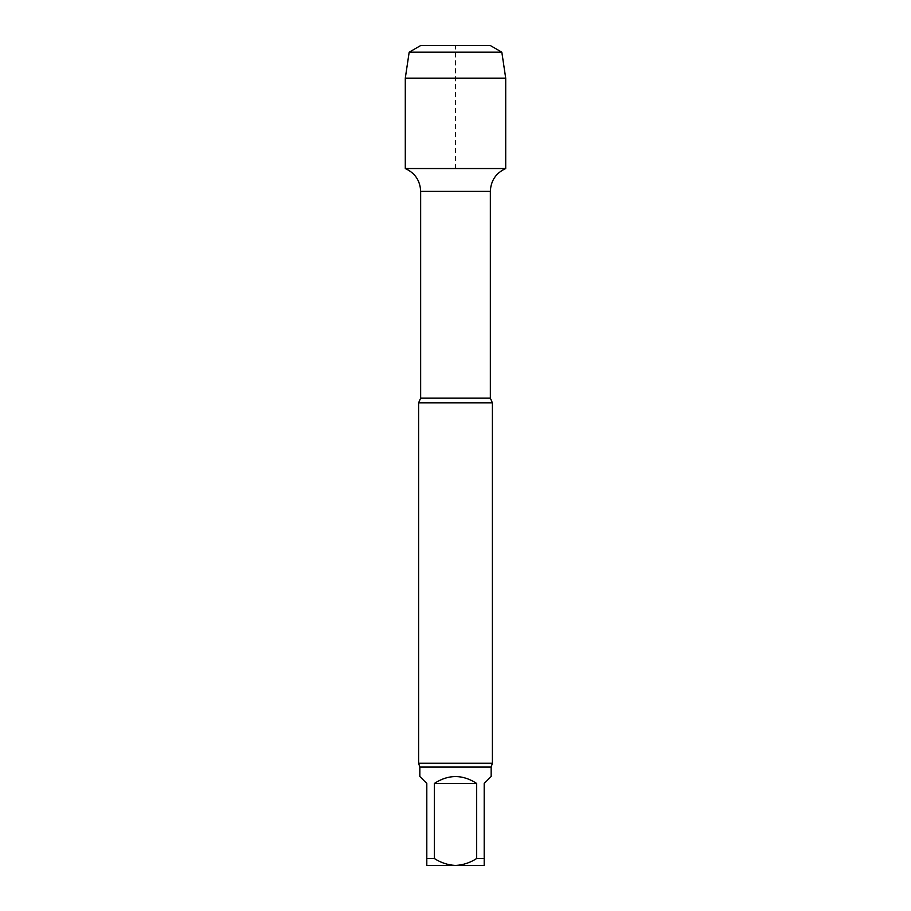 <?xml version="1.0" encoding="UTF-8"?>
<svg xmlns="http://www.w3.org/2000/svg" width="911" height="911" viewBox="0 0 911 911"><rect width="100%" height="100%" fill="white"/><g stroke="black" fill="none" stroke-linecap="round" stroke-linejoin="round"><path stroke-width="0.68" stroke-dasharray="4.55 3.42" d="M419.834 776.491L426.803 783.46L426.803 865.45L455.5 865.45C447.859 865.04 440.799 862.717 434.319 858.481L434.319 783.46L476.681 783.46L476.681 858.481C470.178 862.728 463.118 865.051 455.5 865.45L484.196 865.45L484.196 783.46L491.166 776.491M434.319 783.46C448.44 774.259 462.56 774.259 476.681 783.46M434.319 858.481L426.803 858.481M484.196 858.481L476.681 858.481M505.707 168.535L405.293 168.535L505.707 168.535M492.395 402.867L418.604 402.867M492.395 763.236L418.604 763.236M490.346 45.55L420.654 45.55L455.5 45.55L455.5 168.535M501.824 52.178L409.176 52.178M505.707 78.152L405.293 78.152M490.346 191.333L420.654 191.333M490.346 398.107L420.654 398.107M491.166 767.062L419.834 767.062"/><path stroke-width="1.37" d="M476.681 783.46L434.319 783.46L434.319 858.481C440.822 862.728 447.882 865.051 455.5 865.45C463.141 865.04 470.201 862.717 476.681 858.481L476.681 783.46C462.56 774.259 448.44 774.259 434.319 783.46M491.166 767.062L491.166 776.491L484.196 783.46L484.196 865.45L426.803 865.45L426.803 783.46L419.834 776.491L419.834 767.062L491.166 767.062L492.395 763.236L492.395 402.867L418.604 402.867L420.654 398.107L420.654 191.333L490.346 191.333C490.847 180.617 495.96 173.022 505.707 168.535L505.707 78.152L405.293 78.152L409.176 52.178L501.824 52.178L505.707 78.152M426.803 858.481L434.319 858.481M476.681 858.481L484.196 858.481M405.293 78.152L405.293 168.535L505.707 168.535L405.293 168.535C415.04 173.022 420.153 180.617 420.654 191.333M419.834 767.062L418.604 763.236L492.395 763.236M455.5 168.535L405.293 168.535L405.293 78.152L409.176 52.178L420.654 45.55L490.346 45.55L501.824 52.178M420.654 398.107L490.346 398.107L490.346 191.333M490.346 398.107L492.395 402.867M418.604 763.236L418.604 402.867M420.654 45.55L409.176 52.178"/></g></svg>
